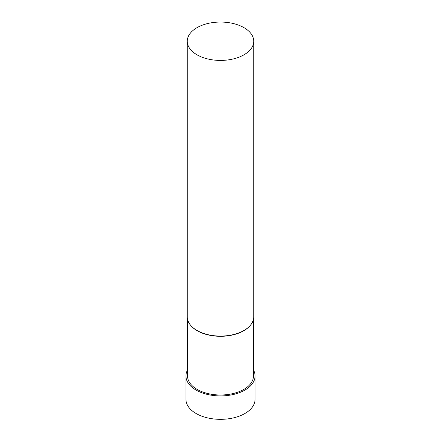 <?xml version="1.0" encoding="UTF-8"?>
<svg xmlns="http://www.w3.org/2000/svg" width="441" height="441" viewBox="0 0 441 441"><rect width="100%" height="100%" fill="white"/><g stroke="black" fill="none" stroke-linecap="round" stroke-linejoin="round"><path stroke-width="0.66" d="M187.535 369.977A34.558 19.955 0 0 0 185.942 375.969L185.942 399.381A34.558 19.955 0 0 0 207.276 417.814A34.558 19.955 0 0 0 244.937 413.487A34.558 19.955 0 0 0 255.058 399.381L255.058 375.969A34.558 19.955 0 0 0 253.465 369.977M185.942 375.969A34.558 19.955 0 0 0 207.276 394.403A34.558 19.955 0 0 0 244.937 390.076A34.558 19.955 0 0 0 255.058 375.969M187.535 319.323L187.535 375.969A32.965 19.029 0 0 0 207.887 393.548A32.965 19.029 0 0 0 243.807 389.425A32.965 19.029 0 0 0 253.465 375.969L253.465 319.323M190.286 324.89A32.965 19.029 0 0 0 190.407 325.045A32.965 19.029 0 0 0 243.807 330.733A32.965 19.029 0 0 0 250.593 325.045A32.965 19.029 0 0 0 250.714 324.89M187.271 41.233L187.271 316.897A33.229 19.183 0 0 0 190.165 324.73A33.229 19.183 0 0 0 244 330.463A33.229 19.183 0 0 0 250.835 324.73A33.229 19.183 0 0 0 253.729 316.897L253.729 41.233A33.229 19.183 0 0 0 220.5 22.05A33.229 19.183 0 0 0 187.271 41.233A33.229 19.183 0 0 0 207.783 58.962A33.229 19.183 0 0 0 244 54.8A33.229 19.183 0 0 0 253.729 41.233M250.593 325.045L250.835 324.73M190.407 325.045L190.165 324.73"/></g></svg>
